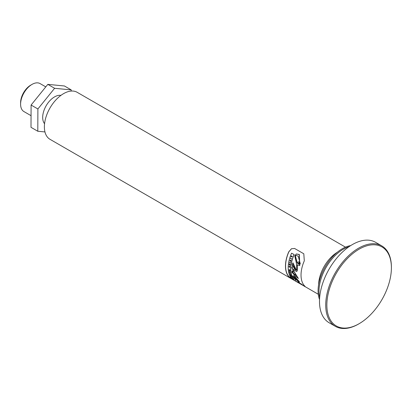 <?xml version="1.0" encoding="UTF-8"?>
<svg xmlns="http://www.w3.org/2000/svg" width="412" height="412" viewBox="0 0 412 412"><rect width="100%" height="100%" fill="white"/><g stroke="black" fill="none" stroke-linecap="round" stroke-linejoin="round"><path stroke-width="0.62" d="M326.855 305.071A45.639 26.353 -60 0 1 359.125 249.172A45.639 26.353 -60 0 1 391.4 267.805A45.639 26.353 -60 0 1 359.125 323.703A45.639 26.353 -60 0 1 326.855 305.071M391.4 267.805L391.4 267.156A46.443 26.811 120 0 0 381.78 245.892A46.443 26.811 120 0 0 345.992 258.334A46.443 26.811 120 0 0 325.722 305.071A46.443 26.811 120 0 0 335.342 326.335A46.443 26.811 120 0 0 358.564 324.033L359.125 323.703M335.342 326.335L329.111 322.735A46.443 26.811 -60 0 1 319.496 301.476A46.443 26.811 -60 0 1 339.766 254.74A46.443 26.811 -60 0 1 375.553 242.297L381.78 245.892M289.924 270.566L289.373 270.514L289.966 271.019A27.192 15.702 120 0 0 289.991 271.261L289.08 270.473A27.192 15.702 -60 0 1 289.059 270.226L289.698 270.298L289.131 269.654M289.883 269.994L289.332 269.942L289.914 270.442A27.192 15.702 120 0 0 289.935 270.663L289.605 270.483M289.971 271.081L289.193 270.406A27.032 15.61 -60 0 1 289.178 270.257M289.584 270.365L289.013 269.623L289.878 269.834A27.192 15.702 120 0 0 289.888 270.092L289.332 269.942M299.127 263.438L298.927 261.924L297.994 262.073L297.16 262.99L295.286 256.079L295.919 255.291L298.237 256.223L300.281 263.675L299.735 264.489L297.634 263.541L299.246 263.366L299.05 261.847L298.061 262.037M299.797 264.452L297.758 263.474L298.051 263.186M297.237 262.861L295.419 256.001L295.991 255.255M297.989 263.216L297.758 263.474M298.71 281.221L295.589 277.971M298.587 281.293L295.466 278.043L298.479 281.308M291.413 258.968L290.62 258.509A27.032 15.61 -60 0 1 290.681 258.309M290.594 258.257L291.475 258.767A27.192 15.702 120 0 0 291.377 259.091L290.496 258.582A27.192 15.702 -60 0 1 290.594 258.257M289.528 262.49A27.192 15.702 -60 0 1 289.584 262.192L290.465 262.702A27.192 15.702 120 0 0 290.409 263L289.646 262.423A27.032 15.61 -60 0 1 289.677 262.248M290.434 262.882L289.646 262.423M299.689 283.343L292.808 279.367L288.894 276.555A27.032 15.61 -60 0 1 288.884 251.758L291.521 248.719M301.059 284.033L298.154 281.988M303.845 285.902L300.997 283.822M295.929 280.145L293.452 277.08L294.693 277.446L298.154 281.566L299.369 282.23L299.143 281.633L294.328 276.277L292.886 275.716L292.886 276.751L295.806 280.212L296.182 280.119L293.519 276.74M299.4 282.163L299.267 281.561L294.446 276.21L292.953 275.69M294.178 254.544L291.578 253.2A27.192 15.702 120 0 0 291.31 277.997L293.911 279.341A27.032 15.61 -60 0 1 294.178 254.544L291.578 253.2M292.814 267.146L292.077 267.12M296.861 269.86L296.31 270.159L292.994 262.866M299.761 265.555L299.354 254.472L296.331 253.962M296.789 271.518L297.356 270.298L297.263 264.839M298.252 278.507L293.174 270.344L292.582 268.65L294.462 270.406L296.733 271.554L297.243 270.365L297.145 264.906L299.704 265.591L299.21 254.559L296.259 254.003L294.776 255.826L296.655 264.427L296.748 269.927L296.197 270.226L292.932 262.897L292.201 264.252L292.901 267.321L292.02 267.151L291.753 267.723L296.511 275.906L292.299 272.347L293.323 272.157L292.51 270.926L291.789 272.002L295.007 275.834L298.37 278.44L293.287 270.277L292.654 268.634M293.323 272.157L292.623 270.859L292.221 270.952M296.625 275.839L294.807 274.624L292.412 272.281L292.505 271.971M292.623 270.859L292.278 270.916M296.748 269.927L296.31 270.159M292.412 272.281L292.443 271.997M301.157 283.791L300.858 283.904M300.909 284.12L298.015 282.066L301.028 284.048M298.339 281.937L298.015 282.066M304.308 285.614C305.606 286.886 305.441 286.979 303.819 285.902L292.881 279.594L288.755 276.632A27.192 15.697 -60 0 1 285.475 266.121A27.192 15.697 -60 0 1 288.745 251.835L291.438 248.766L294.59 248.462L303.804 253.782L304.303 260.817A27.197 15.702 120 0 0 301.028 275.103A27.197 15.702 120 0 0 304.308 285.614L304.88 286.52L318.275 294.261M293.777 279.424A27.192 15.702 -60 0 1 294.044 254.626M289.631 273.542L290.465 273.887A27.032 15.61 -60 0 1 290.434 273.769A27.192 15.702 120 0 0 290.661 274.552L290.491 274.454A27.192 15.702 -60 0 1 290.409 274.186L289.698 273.769A27.192 15.702 -60 0 1 289.631 273.542M290.347 273.954A27.192 15.702 -60 0 1 290.275 273.676L290.439 273.774M290.409 274.186L289.816 273.702M291.243 256.908L291.145 256.903A27.032 15.61 -60 0 1 291.495 255.945M292.211 256.619L291.449 256.331A27.192 15.702 120 0 0 291.212 256.99L291.016 256.975A27.192 15.702 -60 0 1 291.408 255.893L292.293 256.403A27.192 15.702 120 0 0 292.165 256.743L291.449 256.331M290.872 275.546L290.872 275.546A27.192 15.702 -60 0 0 291.047 275.983L291.15 275.922M290.702 275.448A27.192 15.702 120 0 0 290.862 275.844L290.795 275.69M290.697 275.746A27.192 15.702 -60 0 1 290.532 275.355L290.321 275.231A27.192 15.702 120 0 0 290.506 275.679L290.362 275.638A27.192 15.702 -60 0 1 290.074 274.922L290.954 275.432A27.192 15.702 120 0 0 291.238 276.128L291.047 275.983M290.506 260.538L290.228 260.58L290.795 261.218A27.192 15.702 120 0 0 290.723 261.522L289.94 260.605A27.192 15.702 -60 0 1 290.027 260.245L291.021 260.327A27.192 15.702 120 0 0 290.939 260.652L290.388 260.611L290.96 260.575M290.759 261.363L290.058 260.533A27.032 15.61 -60 0 1 290.13 260.255M289.136 267.043L289.008 266.471L289.507 266.198L289.909 266.971L289.615 267.3L289.476 266.471L289.167 266.559L289.378 266.914A27.192 15.702 -60 0 1 289.394 266.677L289.538 266.77A27.192 15.702 120 0 0 289.512 267.264L289.121 266.404L289.621 266.131M289.121 266.404L289.507 266.198M289.909 266.971L289.615 267.3L289.718 266.966M290.022 266.904L289.729 267.239M289.605 266.991L289.863 266.811L289.59 266.404L289.167 266.559M289.518 267.136L289.25 266.976M289.96 272.26L289.6 272.105A27.192 15.702 120 0 0 289.646 272.347L290.079 272.358L289.6 272.105M290.187 272.589L289.502 272.45A27.032 15.61 -60 0 1 289.476 272.306M289.497 272.311A27.192 15.702 -60 0 1 289.43 271.956L289.255 271.796A27.192 15.702 -60 0 1 289.214 271.549L290.156 272.414A27.192 15.702 120 0 0 290.202 272.682L289.389 272.517A27.192 15.702 -60 0 1 289.342 272.281L289.61 272.244A27.032 15.61 -60 0 1 289.548 271.889L289.368 271.729A27.032 15.61 -60 0 1 289.363 271.688M291.253 276.879L290.862 276.658A27.192 15.702 -60 0 1 290.754 276.452L291.639 276.962A27.192 15.702 120 0 0 291.902 277.446L291.171 277.183A27.192 15.702 -60 0 1 291.042 276.972L291.341 277.039A27.192 15.702 -60 0 1 291.253 276.879L291.372 276.812M291.902 277.446L291.547 277.209M292.031 277.374L291.603 277.178M291.583 277.07L291.408 276.972A27.192 15.702 120 0 0 291.521 277.173L291.701 277.281A27.192 15.702 -60 0 1 291.583 277.07L291.665 277.019M289.832 264.344L289.27 264.02A27.192 15.702 -60 0 1 289.312 263.742L290.192 264.252A27.192 15.702 120 0 0 290.151 264.561L289.538 264.7L290.089 265.014A27.192 15.702 120 0 0 290.053 265.292L289.173 264.782A27.192 15.702 -60 0 1 289.209 264.478L289.95 264.277L289.384 263.953A27.032 15.61 -60 0 1 289.409 263.798M290.069 265.168L289.286 264.715A27.032 15.61 -60 0 1 289.317 264.452M290.156 264.525L289.538 264.7M295.471 269.865L294.637 268.995L292.917 265.004L293.174 264.473M295.358 269.927L294.523 269.062L292.798 265.071L293.112 264.499L293.792 264.674L295.358 269.927M292.881 279.594L50.001 139.313A27.146 15.671 -60 0 1 44.378 126.886A27.146 15.671 -60 0 1 56.228 99.57A27.146 15.671 -60 0 1 77.147 92.293L345.477 247.154M31.049 115.679L23.948 111.58A16.156 9.327 -60 0 1 20.6 104.185A16.156 9.327 -60 0 1 32.023 84.398A16.156 9.327 -60 0 1 40.098 83.6L45.784 86.88M71.23 91.062L71.235 89.898L54.605 88.292L37.889 108.969L37.796 131.248L44.954 131.938M60.919 95.388A16.738 9.661 120 0 0 48.848 101.852A16.738 9.661 120 0 0 42.683 117.405A16.738 9.661 120 0 0 44.563 123.713M71.235 89.898L64.437 85.979L47.813 84.367L31.096 105.045L31.003 127.323L37.796 131.248M31.096 105.045L37.889 108.969M47.813 84.367L54.605 88.292M32.023 84.398L30.735 85.14A14.332 8.276 -60 0 0 20.6 102.696L20.6 104.185M319.666 297.51A34.351 19.833 -60 0 1 318.986 291.31A34.351 19.833 -60 0 1 348.985 246.731M319.537 299.519A34.351 19.833 -60 0 1 318.079 290.79A34.351 19.833 -60 0 1 350.658 245.614M318.615 284.62A27.197 15.702 -60 0 1 337.294 252.262M300.971 284.079L301.368 284.311M303.984 285.82L304.988 286.402"/></g></svg>
